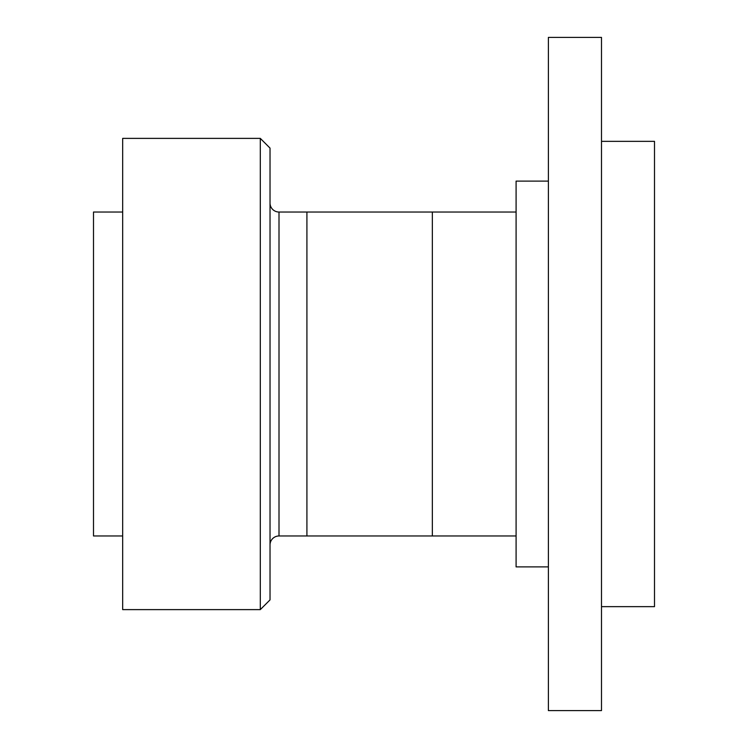 <?xml version="1.0" encoding="UTF-8"?>
<svg xmlns="http://www.w3.org/2000/svg" width="748" height="748" viewBox="0 0 748 748"><rect width="100%" height="100%" fill="white"/><g stroke="black" fill="none" stroke-linecap="round" stroke-linejoin="round"><path stroke-width="1.12" d="M122.672 212.03L93.5 212.03L93.5 535.97L122.672 535.97M260.304 609.62L260.304 138.38L122.672 138.38L122.672 609.62L260.304 609.62L270.028 599.896L270.028 148.104L260.304 138.38M270.028 544.946A8.976 8.976 0 0 1 279.004 535.97L432.344 535.97L432.344 212.03L279.004 212.03L279.004 535.97M270.028 203.054A8.976 8.976 0 0 0 279.004 212.03M548.387 181.109L516.092 181.109L516.092 566.89L548.387 566.89M601.495 141.353L654.5 141.353L654.5 606.647L601.495 606.647M548.387 710.6L548.387 37.4L601.495 37.4L601.495 710.6L548.387 710.6M516.092 212.03L306.914 212.03L306.914 535.97L516.092 535.97"/></g></svg>
